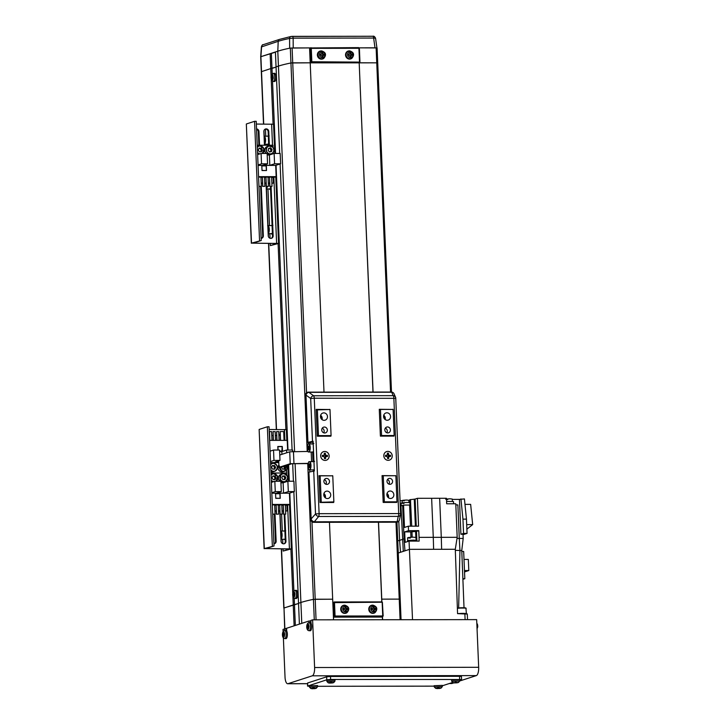 <?xml version="1.0" encoding="UTF-8"?>
<svg xmlns="http://www.w3.org/2000/svg" width="725" height="725" viewBox="0 0 725 725"><rect width="100%" height="100%" fill="white"/><g stroke="black" fill="none" stroke-linecap="round" stroke-linejoin="round"><path stroke-width="1.09" d="M382.619 619.739L382.492 616.794L334.035 617.111L381.712 617.048L383.172 616.051L382.374 602.221L334.497 602.62L335.059 616.023L382.737 615.96L382.175 602.557M332.829 602.856L334.198 601.958L381.876 601.895L381.758 599.14L399.23 599.113L381.758 599.14L378.532 522.236M294.196 598.197L294.477 604.795L298.537 603.481L293.244 604.967L294.114 625.829L284.762 628.865L286.42 628.865L286.502 630.75M295.338 625.43L294.477 604.795L284.001 607.958L284.68 628.883M301.799 623.337A122.235 12.987 177.6 0 0 301.781 623.346L299.398 624.116L298.528 603.254L300.902 602.484L298.528 603.254L293.852 491.749M329.458 522.299L332.675 599.203L313.427 599.357A122.235 12.987 177.6 0 0 300.902 602.484L301.781 623.346M311.958 521.764L315.203 599.231L332.675 599.203L333.545 619.812M396.965 522.181L401.061 619.721L400.2 599.222L399.23 599.113L400.091 619.721M382.456 619.739L382.41 617.048L333.428 617.111M275.428 52.191L260.891 56.677L277.802 51.194A122.235 12.987 -2.4 0 1 290.317 48.077L309.575 47.913L324.002 392.125M306.557 392.859L292.728 62.839L310.2 62.812L290.933 62.975L292.719 62.839L292.093 47.941M292.456 36.368L372.759 36.268A2.248 0.797 89.9 0 1 372.849 36.25C373.801 35.888 374.707 36.549 375.559 38.235L373.629 38.053L375.006 47.832L358.984 47.85L377.091 47.932L377.707 62.812M309.575 47.95L358.648 47.623L359.382 48.367L359.944 61.779L359.274 62.522L310.798 62.848L377.716 62.839L391.491 392.044L377.091 47.932M290.317 48.077L290.942 62.975A122.117 12.978 177.6 0 0 278.427 66.093A122.235 12.987 -2.4 0 1 290.942 62.975L307.21 451.448M294.577 451.467L278.427 66.093L276.044 66.863L278.427 66.093L277.802 51.194L275.418 51.964L279.678 153.437M272.219 73.85L271.993 68.404L270.76 68.576L276.053 67.09L271.993 68.404L271.368 53.505M271.096 76.533L270.76 68.576L261.326 71.693L270.76 68.576L270.135 53.677M263.519 124.038L260.701 56.813M373.076 392.062L359.183 62.785L377.716 62.839M322.679 455.354A1.876 1.74 72 0 0 322.598 456.532M385.782 455.264A1.876 1.74 72 0 0 385.7 456.451M324.41 427.034A3 2.782 72 0 0 321.782 430.451A3 2.782 72 0 0 325.462 432.87A3 2.782 72 0 0 324.41 427.034M326.567 478.437A3 2.782 72 0 0 323.939 481.853A3 2.782 72 0 0 327.618 484.273A3 2.782 72 0 0 326.567 478.437M389.669 478.355A3 2.782 72 0 0 387.041 481.772A3 2.782 72 0 0 390.721 484.182A3 2.782 72 0 0 389.669 478.355M387.513 426.952A3 2.782 72 0 0 384.884 430.369A3 2.782 72 0 0 388.564 432.78A3 2.782 72 0 0 387.513 426.952M327.102 491.106A3.752 3.48 72 0 0 323.812 495.374A3.752 3.48 72 0 0 328.407 498.392A3.752 3.48 72 0 0 327.102 491.106M323.821 412.878A3.752 3.48 72 0 0 320.532 417.147A3.752 3.48 72 0 0 325.135 420.174A3.752 3.48 72 0 0 323.821 412.878M386.923 412.797A3.752 3.48 72 0 0 383.634 417.065A3.752 3.48 72 0 0 388.237 420.083A3.752 3.48 72 0 0 386.923 412.797M390.204 491.015A3.752 3.48 72 0 0 386.914 495.284A3.752 3.48 72 0 0 391.509 498.311A3.752 3.48 72 0 0 390.204 491.015M332.023 502.488L333.862 501.899L320.069 502.289M317.369 409.534L318.465 435.607L331.08 435.589L329.993 409.516L316.2 409.915M394.183 435.507L393.095 409.435L380.471 409.453L381.567 435.526L394.183 435.507L392.868 436.106M323.749 494.867A3.154 2.927 -108 0 1 324.392 496.843M320.477 416.648A3.154 2.927 -108 0 1 321.112 418.624M312.837 441.906L312.901 443.473M318.982 476.216L320.151 475.836L321.238 501.908M317.296 435.988L318.465 435.607M320.151 475.836L332.766 475.817L333.862 501.899M331.08 435.589L329.766 436.187M382.075 476.135L383.253 475.754L384.341 501.827L383.172 502.207M380.389 435.906L381.567 435.526M380.471 409.453L379.302 409.833M383.253 475.754L395.868 475.736L396.965 501.809L384.341 501.827M395.125 502.407L396.965 501.809M383.57 416.567A3.154 2.927 -108 0 1 384.214 418.542M386.851 494.785A3.154 2.927 -108 0 1 387.494 496.761M324.428 457.312A1.16 1.078 72 0 0 325.126 456.768L327.483 456.523L327.428 455.345L325.996 455.345A1.305 1.214 72 0 0 325.434 454.783L325.371 453.252L324.265 453.261L324.329 454.783A1.305 1.214 72 0 0 323.812 455.345L322.38 455.354L322.426 456.532L323.867 456.532A1.305 1.214 72 0 0 324.419 457.094L324.483 458.617L325.597 458.617L325.534 457.094A1.305 1.214 72 0 0 326.042 456.523A1.876 1.74 72 0 0 325.86 455.382M317.296 436.033L329.766 436.024M387.531 457.221A1.16 1.078 72 0 0 388.228 456.687L390.576 456.442L390.53 455.264L389.089 455.264A1.305 1.214 72 0 0 388.537 454.693L388.473 453.17L387.358 453.17L387.431 454.702A1.305 1.214 72 0 0 386.914 455.264L385.483 455.264L385.528 456.451L386.969 456.442A1.305 1.214 72 0 0 387.522 457.013L387.585 458.535L388.7 458.535L388.636 457.013A1.305 1.214 72 0 0 389.144 456.442A1.876 1.74 72 0 0 388.962 455.3M380.398 435.952L392.859 435.933M387.938 497.323A3.154 2.927 72 0 0 386.878 494.069M388.41 497.749A3.752 3.48 72 0 0 387.014 493.444M384.658 419.104A3.154 2.927 72 0 0 383.607 415.842M385.138 419.53A3.752 3.48 72 0 0 383.743 415.226M321.556 419.186A3.154 2.927 72 0 0 320.504 415.933M322.036 419.612A3.752 3.48 72 0 0 320.64 415.307M324.836 497.413A3.154 2.927 72 0 0 323.776 494.151M325.308 497.839A3.752 3.48 72 0 0 323.912 493.526M386.797 432.734A3 2.782 72 0 0 385.31 428.158M388.953 484.137A3 2.782 72 0 0 387.467 479.56M325.851 484.218A3 2.782 72 0 0 324.365 479.642M323.694 432.816A3 2.782 72 0 0 322.217 428.239M272.528 81.182L275.554 153.446M276.053 165.273L287.988 450.026M288.604 464.788L289.293 481.237M289.792 493.063L293.888 590.866M271.195 78.934L273.089 124.093M278.101 243.645L285.895 429.535M290.906 549.097L292.764 593.558M292.864 595.95L293.244 604.967L283.81 608.085L281.327 548.888M280.113 163.959L292.103 450.017M292.673 463.619L293.417 481.237M307.717 463.574L314.288 619.83M396.947 522.181L400.173 599.194M359.174 62.558L372.976 392.062M378.432 522.236L381.776 601.895M333.428 617.138L382.347 617.066M334.035 617.111L333.4 616.467M333.391 616.341L334.089 616.114L333.527 602.702L332.829 602.928M333.527 602.702L334.198 601.958M334.823 616.857L334.089 616.114M381.876 601.895L382.374 602.221M335.059 616.023L334.587 616.44M333.998 602.285L334.497 602.62M309.602 48.593L310.173 47.95M310.798 62.848L310.173 62.205M359.5 61.697L358.938 48.285L311.27 48.348L311.832 61.761L359.736 62.105M310.164 62.069L310.862 61.842L310.3 48.439L309.602 48.657M310.3 48.439L310.971 47.687M311.596 62.586L310.862 61.842M311.832 61.761L311.36 62.178M310.771 48.022L311.27 48.348M324.746 451.467A4.495 4.178 72 0 0 320.722 455.943A4.495 4.178 72 0 0 325.117 460.411A4.495 4.178 72 0 0 329.132 455.934A4.495 4.178 72 0 0 323.54 451.657A4.495 4.178 72 0 0 325.117 460.411A4.495 4.178 72 0 0 329.068 455.282A4.495 4.178 72 0 0 324.746 451.467M387.839 451.385A4.495 4.178 72 0 0 383.824 455.862A4.495 4.178 72 0 0 388.219 460.321A4.495 4.178 72 0 0 392.234 455.844A4.495 4.178 72 0 0 386.642 451.575A4.495 4.178 72 0 0 388.219 460.321A4.495 4.178 72 0 0 392.162 455.2A4.495 4.178 72 0 0 387.839 451.385M308.923 472.138L310.708 519.453L315.52 513.952A3 2.075 39.4 0 0 318.656 516.49L314.315 521.792A3 2.075 -140.6 0 1 311.179 519.254L308.923 472.138M313.127 441.806L310.454 442.676L307.482 442.458L313.109 441.226L314.351 471.023L309.203 472.066M318.964 475.89L319.979 475.89M382.066 475.808L383.081 475.808M379.284 409.507L380.308 409.507M316.182 409.589L317.206 409.589M332.567 475.817L318.955 475.691L320.078 502.507L333.681 502.488L333.663 501.963M395.669 475.736L382.057 475.609L383.181 502.425L396.783 502.407L396.756 501.881M392.887 409.435L379.275 409.299L380.398 436.124L394.001 436.106L393.983 435.571M329.784 409.516L316.173 409.389L317.305 436.205L330.899 436.187L330.881 435.662M329.313 409.516L329.775 409.371M392.415 409.435L392.877 409.281M395.188 475.736L395.66 475.591M332.086 475.827L332.558 475.673M396.421 522.19A3 1.06 -90.1 0 0 396.539 522.208A3 3 0 0 0 399.475 519.825A3 2.465 -168.3 0 1 397.137 521.683L398.243 516.39A3 2.465 11.7 0 0 400.572 514.523A3 2.465 11.7 0 0 400.599 513.844L395.759 398.378M395.759 398.279A3 2.764 156.8 0 0 393.177 395.66L391.718 392.243A3 2.764 -23.2 0 1 394.092 393.856L395.551 397.273A3 3 0 0 1 395.796 398.324L314.269 398.215L319.109 513.681L398.696 513.572L393.856 398.107A3 1.06 -90.1 0 0 393.177 395.66L313.599 395.768A3 2.374 -54.1 0 0 310.681 398.496L305.977 395.08L307.953 442.268M394.092 393.856A3 3 0 0 0 391.328 392.035A3 1.06 -90.1 0 1 391.718 392.243L308.886 392.352A3 2.374 125.9 0 0 305.977 395.08L305.506 395.27L307.482 442.458M278.708 460.81L278.98 467.362L280.666 467.362L291.903 463.719L308.188 463.574M307.953 451.448L289.719 451.802L290.218 463.719L308.243 463.366M314.333 470.389L313.399 470.688L314.342 470.688M313.399 470.688L313.372 470.162M290.218 463.719L278.98 467.362M279.768 455.028L289.719 451.802M286.62 628.938L286.52 630.777M286.71 631.067L286.593 628.267L309.04 620.99L310.726 620.99L310.808 622.884M311.007 623.192L310.889 620.392L312.611 619.839L476.669 619.621L478.672 667.299A7.495 2.664 -90.1 0 1 476.343 675.6L459.741 680.983L451.72 681.319L451.557 680.068L459.795 679.724L459.741 680.983L458.517 682.452L453.27 682.714A10.485 10.422 -16.7 0 0 454.657 682.905L455.273 682.832A10.25 9.606 -178.4 0 0 456.424 682.787M283.112 631.575L283.022 629.418L284.744 628.865L284.807 630.505M283.375 637.837L285.025 677.096A7.495 2.664 -90.1 0 0 287.671 683.738A7.495 2.664 -90.1 0 0 287.979 683.693L312.276 675.818A7.495 2.664 -90.1 0 0 314.605 667.517L312.611 619.839M449.328 683.53L451.738 683.521A7.495 2.664 -90.1 0 0 452.038 683.476L453.986 682.841M309.113 622.63L309.04 620.99M467.045 614.057L457.566 613.64L455.291 549.278L409.58 549.332L398.261 553.003M403.58 551.091L404.958 550.828L404.042 538.911L402.665 539.173M416.349 541.095L416.322 540.433L413.458 540.116C407.078 540.46 406.045 540.796 410.341 541.131M453.596 503.775L453.506 501.528L446.573 501.41M409.852 502.633L407.169 502.452C400.68 502.797 399.629 503.141 403.997 503.476M416.087 540.297L415.969 537.47L413.25 537.162C407.205 537.488 406.218 537.805 410.296 538.122M452.364 501.256L452.273 499.045L450.089 498.8C445.232 499.063 444.434 499.317 447.715 499.57M408.945 502.507L408.846 500.286L406.662 500.042C401.804 500.304 401.007 500.567 404.287 500.812M455.291 549.278L457.194 537.298L441.289 537.325L441.625 549.296L433.613 549.305L433.278 537.334L419.05 537.352L419.159 541.095L409.054 541.104L412.525 619.703M457.185 537.298L455.78 503.775L446.673 503.784L446.437 498.274L439.649 498.283L441.289 537.325L433.278 537.334L431.638 498.293L417.41 498.311L418.579 526.178L408.347 526.187L408.528 530.664L418.769 530.646L419.05 537.352M457.022 538.385L459.278 538.439L459.949 550.529L455.327 550.311L459.94 550.529L458.653 607.94M464.018 607.777L461.762 550.529L459.949 550.529M459.94 550.529L461.762 550.529L463.193 538.43L463.012 534.262L460.91 534.262L459.451 499.398L452.291 499.407M402.366 539.454L399.602 540.352L400.508 552.278L397.508 553.248M409.054 541.104L405.248 542.336L404.958 538.612L404.042 538.911L402.629 505.388L401.007 505.914M418.769 530.646L416.494 531.389L416.893 541.095M439.649 498.283L431.638 498.293M460.91 534.262L463.547 533.41L462.949 519.136L466.456 519.127L464.435 498.918L459.451 499.398M402.112 500.667L400.082 500.667M409.752 500.141L408.846 500.332M415.389 526.178L414.256 499.181L409.734 499.761L409.96 505.08M414.256 499.181L415.135 499.054L416.268 526.178M417.41 498.311L415.135 499.054M463.193 538.43L459.278 538.439L457.874 504.917L455.826 504.872M462.894 579.329L464.816 578.713L462.867 578.713M464.816 578.713L463.674 551.444L461.798 551.444M398.795 521.184L399.602 540.352L397.753 540.859M400.961 505.932L400.309 506.141M404.958 538.612L404.677 531.905L408.528 530.664M408.347 526.187L404.487 527.438L403.553 505.089L402.629 505.388M410.948 537.234L410.722 531.905L404.677 531.905M410.722 531.905L416.494 531.389M462.949 519.136L460.937 498.918M463.03 534.706L467.054 533.401L466.456 519.127M410.477 499.525L410.703 505.035L403.553 505.089M463.547 533.41L467.054 533.401M466.683 524.61L472.673 524.601L470.652 504.373L464.988 504.382M466.882 529.15L472.673 524.601M464.526 571.925L468.803 570.539L464.471 570.539M468.803 570.539L468.341 559.437L464.009 559.437M309.376 686.303L307.545 686.086L307.618 682.986L326.64 676.824L330.5 676.479L459.505 676.307L461.444 676.525L461.571 679.506L459.777 680.141M307.545 686.086L326.757 679.805L330.618 679.461L461.571 679.506M434.175 686.14L317.532 686.294M442.359 685.787L452.536 682.488M476.978 623.6A2.936 1.042 89.9 0 1 477.693 627.234M315.991 688.333L313.454 687.952L311.043 688.533A10.485 10.422 -16.7 0 0 312.43 688.714L313.037 688.65A10.25 9.606 -178.4 0 0 314.188 688.596M309.484 687.137L317.505 686.802L317.559 685.533L309.321 685.877L309.484 687.137L310.826 688.496A10.494 10.494 0 0 0 312.892 688.75M314.179 688.451L314.741 688.614A10.485 10.422 -16.7 0 0 316.1 688.306L316.064 688.179A10.485 10.422 163.3 0 1 314.704 688.487L314.07 688.061A10.25 8.637 175 0 1 312.883 688.116L312.393 688.587A10.485 10.422 163.3 0 1 310.998 688.406A10.25 0.734 113.8 0 0 311.016 688.487A10.25 0.734 113.8 0 0 311.043 688.533L311.088 688.424M312.983 688.116L313.01 688.75M313.037 688.65L313.01 688.116M308.841 626.318A2.936 1.042 -90.1 0 0 307.681 623.736A2.936 1.042 -90.1 0 0 306.775 626.989A2.936 1.042 -90.1 0 0 307.926 629.572A2.936 1.042 -90.1 0 0 308.841 626.318M309.965 630.714A4.123 1.459 -90.1 0 0 310.173 630.777A4.123 1.459 -90.1 0 0 310.391 630.75A4.123 1.459 -90.1 0 0 311.678 626.346A4.123 1.459 -90.1 0 0 310.164 622.53A4.123 1.459 -90.1 0 0 310.046 622.558M306.802 626.355A10.25 10.141 -45.1 0 0 306.847 627.533A10.485 1.115 -2.4 0 1 307.11 627.379A1.305 0.462 -90.1 0 0 307.327 627.877A10.485 9.733 72 0 0 307.618 629.246A10.25 0.643 -27.1 0 0 308.034 629.11A10.485 9.733 -108 0 1 307.744 627.741A1.305 0.462 -90.1 0 0 307.926 627.116A10.485 1.115 -2.4 0 1 308.642 626.953A10.25 6.897 -98 0 1 308.605 626.364A10.25 6.897 -98 0 1 308.587 625.775A10.485 1.115 177.6 0 0 307.871 625.929A1.305 0.462 -90.1 0 0 307.654 625.439A10.485 9.733 -108 0 1 307.826 624.071A10.25 2.601 -156.9 0 0 307.409 624.207A10.485 9.733 72 0 0 307.228 625.575A1.305 0.462 -90.1 0 0 307.056 626.201A10.485 1.115 177.6 0 0 306.802 626.355L308.596 626.264M307.11 627.379L307.871 627.37M309.04 626.173L307.056 626.201M307.871 625.929L308.587 625.938M307.228 625.575L307.763 625.621M284.535 634.194A2.936 1.042 -90.1 0 0 283.384 631.611A2.936 1.042 -90.1 0 0 282.469 634.864A2.936 1.042 -90.1 0 0 283.629 637.447A2.936 1.042 -90.1 0 0 284.535 634.194M285.659 638.58A4.123 1.459 -90.1 0 0 285.868 638.643A4.123 1.459 -90.1 0 0 286.085 638.625A4.123 1.459 -90.1 0 0 287.372 634.221A4.123 1.459 -90.1 0 0 285.858 630.406A4.123 1.459 -90.1 0 0 285.741 630.424M282.496 634.23A10.25 10.141 -45.1 0 0 282.551 635.408A10.485 1.115 -2.4 0 1 282.804 635.254A1.305 0.462 -90.1 0 0 283.022 635.743A10.485 9.733 72 0 0 283.312 637.112A10.25 0.643 -27.1 0 0 283.729 636.976A10.485 9.733 -108 0 1 283.448 635.607A1.305 0.462 -90.1 0 0 283.62 634.982A10.485 1.115 -2.4 0 1 284.336 634.828A10.25 6.897 -98 0 1 284.3 634.239A10.25 6.897 -98 0 1 284.282 633.65A10.485 1.115 177.6 0 0 283.566 633.804A1.305 0.462 -90.1 0 0 283.348 633.315A10.485 9.733 -108 0 1 283.52 631.937A10.25 2.601 -156.9 0 0 283.103 632.073A10.485 9.733 72 0 0 282.931 633.451A1.305 0.462 -90.1 0 0 282.75 634.067A10.485 1.115 177.6 0 0 282.496 634.23L284.291 634.13M282.804 635.254L283.575 635.245M284.744 634.049L282.75 634.067M283.566 633.804L284.291 633.813M282.931 633.451L283.466 633.487M440.791 688.17L438.253 687.789L435.843 688.369A10.485 10.422 -16.7 0 0 437.229 688.551L437.837 688.487A10.25 9.606 -178.4 0 0 438.987 688.433M434.284 686.974L442.304 686.638L442.359 685.37L434.121 685.714L434.284 686.974L435.625 688.324A10.494 10.494 0 0 0 437.692 688.578M438.978 688.288L439.54 688.442A10.485 10.422 -16.7 0 0 440.9 688.143L440.863 688.016A10.485 10.422 163.3 0 1 439.504 688.324L438.87 687.898A10.25 8.637 175 0 1 437.683 687.952L437.184 688.424A10.485 10.422 163.3 0 1 435.798 688.243A10.25 0.734 113.8 0 0 435.816 688.315A10.25 0.734 113.8 0 0 435.843 688.369L435.888 688.261M437.782 687.952L437.809 688.587M437.837 688.487L437.809 687.952M333.428 682.687L330.89 682.307L328.47 682.887A10.485 10.422 -16.7 0 0 329.857 683.068L330.473 683.004A10.25 9.606 -178.4 0 0 331.624 682.95M326.921 681.491L334.941 681.156L334.995 679.887L326.757 680.231L326.921 681.491L328.253 682.85A10.494 10.494 0 0 0 330.328 683.104M331.615 682.805L332.177 682.968A10.485 10.422 -16.7 0 0 333.536 682.66L333.5 682.533A10.485 10.422 163.3 0 1 332.132 682.841L331.497 682.415A10.25 8.637 175 0 1 330.319 682.47L329.821 682.941A10.485 10.422 163.3 0 1 328.434 682.76A10.25 0.734 113.8 0 0 328.452 682.841A10.25 0.734 113.8 0 0 328.47 682.887L328.525 682.778M330.41 682.47L330.446 683.104M330.473 683.004L330.446 682.47M458.227 682.524L458.517 682.452A10.494 10.494 0 0 1 456.478 682.877L456.977 682.796A10.485 10.422 -16.7 0 0 458.336 682.488L458.3 682.37A10.485 10.422 163.3 0 1 456.931 682.669L456.297 682.252A10.25 8.637 175 0 1 455.119 682.307L454.62 682.778A10.485 10.422 163.3 0 1 453.234 682.597A10.25 0.734 113.8 0 0 453.252 682.669A10.25 0.734 113.8 0 0 453.27 682.714L453.324 682.606M455.209 682.307L455.237 682.932M455.273 682.832L455.246 682.298M260.692 56.795L261.408 46.753C262.069 45.122 262.604 44.452 263.003 44.751L279.605 39.367L291.015 36.477A2.248 1.876 78.3 0 1 291.377 36.44L292.275 36.368A2.248 0.797 89.9 0 1 292.365 36.359L292.365 36.359A2.248 0.797 89.9 0 1 293.145 38.153L289.583 38.434A121.365 12.896 177.6 0 0 278.201 41.316L277.802 51.194A122.235 12.987 -2.4 0 1 289.656 48.213L289.583 38.434A2.248 1.876 78.3 0 1 291.015 36.477L372.849 36.25A2.248 0.797 89.9 0 1 373.629 38.053L293.145 38.153L293.208 47.941L310.273 47.913M263.003 44.751A2.248 2.093 72 0 0 261.598 46.699L260.891 56.677L263.719 124.038M294.803 594.092A2.936 1.042 -90.1 0 0 293.643 591.509A2.936 1.042 -90.1 0 0 292.737 594.763A2.936 1.042 -90.1 0 0 293.888 597.346A2.936 1.042 -90.1 0 0 294.803 594.092M295.927 598.487A4.123 1.459 -90.1 0 0 296.135 598.551A4.123 1.459 -90.1 0 0 296.353 598.524A4.123 1.459 -90.1 0 0 297.64 594.119A4.123 1.459 -90.1 0 0 296.126 590.304A4.123 1.459 -90.1 0 0 296.008 590.331M292.764 594.128A10.25 10.141 -45.1 0 0 292.818 595.307A10.485 1.115 -2.4 0 1 293.072 595.153A1.305 0.462 -90.1 0 0 293.29 595.651A10.485 9.733 72 0 0 293.58 597.019A10.25 0.643 -27.1 0 0 293.997 596.883A10.485 9.733 -108 0 1 293.707 595.515A1.305 0.462 -90.1 0 0 293.888 594.89A10.485 1.115 -2.4 0 1 294.604 594.727A10.25 6.897 -98 0 1 294.567 594.138A10.25 6.897 -98 0 1 294.549 593.548A10.485 1.115 177.6 0 0 293.833 593.702A1.305 0.462 -90.1 0 0 293.616 593.213A10.485 9.733 -108 0 1 293.788 591.845A10.25 2.601 -156.9 0 0 293.371 591.981A10.485 9.733 72 0 0 293.19 593.349A1.305 0.462 -90.1 0 0 293.018 593.974A10.485 1.115 177.6 0 0 292.764 594.128L294.558 594.038M293.072 595.153L293.843 595.143M295.002 593.947L293.018 593.974M293.833 593.702L294.549 593.712M293.19 593.349L293.725 593.394M343.142 608.42A10.25 0.997 87 0 0 343.161 609.009A10.25 0.997 87 0 0 343.188 609.598A10.485 1.115 -2.4 0 1 344.565 609.571A1.305 1.205 72 0 0 345.118 610.124A10.485 3.716 89.9 0 1 345.082 611.519A10.25 3.272 7.3 0 0 346.197 611.519A10.485 3.716 -90.1 0 0 346.224 610.124A1.305 1.205 72 0 0 346.731 609.562A10.485 1.115 -2.4 0 1 347.928 609.589A10.25 7.504 -85.8 0 0 347.918 609A10.25 7.504 -85.8 0 0 347.882 608.411A10.485 1.115 177.6 0 0 346.677 608.384A1.305 1.205 72 0 0 346.124 607.822A10.485 3.716 -90.1 0 0 345.979 606.481A10.25 5.22 166.9 0 0 344.873 606.481A10.485 3.716 89.9 0 1 345.018 607.822A1.305 1.205 72 0 0 344.511 608.384A10.485 1.115 177.6 0 0 343.142 608.42L343.94 608.619A1.16 1.078 72 0 0 343.886 609.58M345 607.595L345.408 608.221A1.16 1.078 72 0 0 344.719 608.067M348.254 609.009A2.936 2.728 72 0 0 345.381 606.091A2.936 2.728 72 0 0 342.753 609.018A2.936 2.728 72 0 0 345.626 611.936A2.936 2.728 72 0 0 348.254 609.009M344.892 605.176L344.148 605.221A4.123 3.833 72 0 0 344.765 613.404A4.123 3.833 72 0 0 346.632 612.879L347.021 612.634C349.885 609.136 349.169 606.653 344.892 605.176A4.015 3.725 72 0 0 341.294 609.308A4.015 3.725 72 0 0 347.021 612.634M345.109 610.341A1.16 1.078 72 0 0 345.843 609.798L346.731 609.562M343.94 608.619L344.511 608.384M346.677 608.384L345.798 608.619L346.396 608.619L346.432 609.643M347.882 608.411L346.396 608.619M343.387 609.589L343.342 608.619M346.224 610.124L345.109 610.831M345.843 609.798A1.16 1.078 72 0 0 345.408 608.221L346.124 607.822M345.979 606.481L345.381 607.586M346.197 611.519L345.517 610.831M371.182 608.375A10.25 0.997 87 0 0 371.209 608.964A10.25 0.997 87 0 0 371.236 609.562A10.485 1.115 -2.4 0 1 372.605 609.526A1.305 1.205 72 0 0 373.157 610.088A10.485 3.716 89.9 0 1 373.13 611.483A10.25 3.272 7.3 0 0 374.236 611.483A10.485 3.716 -90.1 0 0 374.272 610.088A1.305 1.205 72 0 0 374.771 609.526A10.485 1.115 -2.4 0 1 375.976 609.553A10.25 7.504 -85.8 0 0 375.958 608.964A10.25 7.504 -85.8 0 0 375.922 608.375A10.485 1.115 177.6 0 0 374.725 608.347A1.305 1.205 72 0 0 374.173 607.786A10.485 3.716 -90.1 0 0 374.028 606.444A10.25 5.22 166.9 0 0 372.922 606.444A10.485 3.716 89.9 0 1 373.058 607.786A1.305 1.205 72 0 0 372.559 608.347A10.485 1.115 177.6 0 0 371.182 608.375L371.988 608.583A1.16 1.078 72 0 0 371.925 609.544M373.04 607.55L373.457 608.184A1.16 1.078 72 0 0 372.759 608.03M376.293 608.973A2.936 2.728 72 0 0 373.42 606.055A2.936 2.728 72 0 0 370.801 608.982A2.936 2.728 72 0 0 373.665 611.9A2.936 2.728 72 0 0 376.293 608.973M372.931 605.139L372.197 605.185A4.123 3.833 72 0 0 372.813 613.368A4.123 3.833 72 0 0 374.68 612.842L375.07 612.598C377.924 609.1 377.218 606.617 372.931 605.139A4.015 3.725 72 0 0 369.342 609.272A4.015 3.725 72 0 0 375.07 612.598M373.157 610.305A1.16 1.078 72 0 0 373.892 609.761L374.771 609.526M371.988 608.583L372.559 608.347M374.725 608.347L373.846 608.583L374.435 608.583L374.481 609.607M375.922 608.375L374.435 608.583M371.427 609.553L371.39 608.583M374.272 610.088L373.148 610.794M373.892 609.761A1.16 1.078 72 0 0 373.457 608.184L374.173 607.786M374.028 606.444L373.429 607.55M374.236 611.483L373.565 610.794M347.955 54.112A10.25 0.997 87 0 0 347.973 54.701A10.25 0.997 87 0 0 348 55.29A10.485 1.115 -2.4 0 1 349.377 55.263A1.305 1.205 72 0 0 349.93 55.816A10.485 3.716 89.9 0 1 349.894 57.221A10.25 3.272 7.3 0 0 351.009 57.221A10.485 3.716 -90.1 0 0 351.036 55.816A1.305 1.205 72 0 0 351.543 55.254A10.485 1.115 -2.4 0 1 352.74 55.281A10.25 7.504 -85.8 0 0 352.731 54.692A10.25 7.504 -85.8 0 0 352.694 54.103A10.485 1.115 177.6 0 0 351.489 54.076A1.305 1.205 72 0 0 350.945 53.523A10.485 3.716 -90.1 0 0 350.8 52.182A10.25 5.22 166.9 0 0 349.686 52.182A10.485 3.716 89.9 0 1 349.831 53.523A1.305 1.205 72 0 0 349.332 54.085A10.485 1.115 177.6 0 0 347.955 54.112L348.752 54.321A1.16 1.078 72 0 0 348.698 55.272M349.812 53.287L350.22 53.922A1.16 1.078 72 0 0 349.532 53.768M353.066 54.701A2.936 2.728 72 0 0 350.193 51.792A2.936 2.728 72 0 0 347.565 54.71A2.936 2.728 72 0 0 350.438 57.628A2.936 2.728 72 0 0 353.066 54.701M349.686 50.868A4.015 3.725 72 0 0 349.423 50.877L348.97 50.913A4.123 3.833 72 0 0 349.577 59.097A4.123 3.833 72 0 0 351.444 58.571L351.843 58.326C354.697 54.828 353.981 52.345 349.704 50.868L349.423 50.877A4.015 3.725 72 0 0 350.021 58.843A4.015 3.725 72 0 0 351.843 58.326M349.93 56.043A1.16 1.078 72 0 0 350.664 55.49L351.543 55.254M348.752 54.321L349.332 54.085M351.489 54.076L350.61 54.312L351.208 54.312L351.253 55.336M352.694 54.103L351.208 54.312M348.199 55.281L348.163 54.321M351.036 55.816L349.921 56.523M350.664 55.49A1.16 1.078 72 0 0 350.22 53.922L350.945 53.523M350.8 52.182L350.193 53.287M351.009 57.221L350.329 56.523M319.906 54.148A10.25 0.997 87 0 0 319.933 54.737A10.25 0.997 87 0 0 319.961 55.327A10.485 1.115 -2.4 0 1 321.329 55.299A1.305 1.205 72 0 0 321.882 55.861A10.485 3.716 89.9 0 1 321.855 57.257A10.25 3.272 7.3 0 0 322.96 57.257A10.485 3.716 -90.1 0 0 322.997 55.852A1.305 1.205 72 0 0 323.495 55.299A10.485 1.115 -2.4 0 1 324.7 55.318A10.25 7.504 -85.8 0 0 324.691 54.728A10.25 7.504 -85.8 0 0 324.646 54.139A10.485 1.115 177.6 0 0 323.45 54.112A1.305 1.205 72 0 0 322.897 53.559A10.485 3.716 -90.1 0 0 322.752 52.218A10.25 5.22 166.9 0 0 321.646 52.218A10.485 3.716 89.9 0 1 321.791 53.559A1.305 1.205 72 0 0 321.284 54.121A10.485 1.115 177.6 0 0 319.906 54.148L320.713 54.357A1.16 1.078 72 0 0 320.649 55.308M321.764 53.324L322.181 53.958A1.16 1.078 72 0 0 321.483 53.804M325.017 54.737A2.936 2.728 72 0 0 322.145 51.828A2.936 2.728 72 0 0 319.526 54.747A2.936 2.728 72 0 0 322.389 57.665A2.936 2.728 72 0 0 325.017 54.737M321.646 50.904A4.015 3.725 72 0 0 321.383 50.922L320.921 50.949A4.123 3.833 72 0 0 321.538 59.142A4.123 3.833 72 0 0 323.404 58.607L323.794 58.372C326.649 54.864 325.942 52.381 321.655 50.904L321.383 50.922A4.015 3.725 72 0 0 321.972 58.879A4.015 3.725 72 0 0 323.794 58.372M321.882 56.079A1.16 1.078 72 0 0 322.616 55.535L323.495 55.299M320.713 54.357L321.284 54.121M323.45 54.112L322.571 54.348L323.16 54.348L323.205 55.372M324.646 54.139L323.16 54.348M320.151 55.327L320.115 54.357M322.997 55.852L321.873 56.559M322.616 55.535A1.16 1.078 72 0 0 322.181 53.958L322.897 53.559M322.752 52.218L322.154 53.324M322.96 57.257L322.29 56.559M273.035 78.69A2.936 1.042 -90.1 0 0 272.546 74.766A2.936 1.042 -90.1 0 0 271.159 76.134A2.936 1.042 -90.1 0 0 271.648 80.058A2.936 1.042 -90.1 0 0 273.035 78.69M273.28 81.418L274.467 81.526A4.123 1.459 -90.1 0 0 275.935 78.391A4.123 1.459 -90.1 0 0 275.147 73.696A4.123 1.459 -90.1 0 0 274.458 73.288L273.271 73.397C270.878 74.521 270.407 76.913 271.848 80.566L273.28 81.418A4.015 1.423 -90.1 0 0 274.702 78.363A4.015 1.423 -90.1 0 0 273.941 73.796A4.015 1.423 -90.1 0 0 273.271 73.397M271.295 75.772A10.25 9.343 -161.4 0 0 271.186 76.306A10.25 9.343 -161.4 0 0 271.114 76.841A10.485 4.268 9.7 0 0 271.322 77.439A1.305 0.462 -90.1 0 0 271.413 78.191A10.485 8.827 143.7 0 0 271.431 79.433A10.25 5.356 -19.2 0 0 271.812 79.949A10.485 8.827 -36.3 0 1 271.793 78.708L271.793 78.708A1.305 0.462 -90.1 0 0 272.065 78.445A10.485 4.268 9.7 0 0 272.736 79.043A10.25 6.099 -61.1 0 1 272.808 78.517A10.25 6.099 -61.1 0 1 272.917 77.974A10.485 4.268 -170.3 0 1 272.247 77.376A1.305 0.462 -90.1 0 0 272.147 76.623A10.485 8.827 -36.3 0 1 272.591 75.382A10.25 2.112 -145.5 0 1 272.21 74.865A10.485 8.827 143.7 0 0 271.766 76.107A1.305 0.462 -90.1 0 0 271.503 76.37A10.485 4.268 -170.3 0 1 271.295 75.772M271.322 77.439L272.337 77.475M271.114 76.841L272.228 77.058M272.827 78.418L272.065 78.445M272.219 76.397L271.503 76.37M271.766 76.107L272.301 76.152M273.37 78.046L271.413 78.191M309.675 463.801L310.137 465.541L309.838 467.525L309.077 467.77L308.913 464.045L309.675 463.801M310.064 466.03L308.614 466.03M309.747 464.045L308.913 464.045M312.629 452.282L313.019 461.644A4.423 1.568 -90.1 0 1 313.182 461.499L313.191 461.653M313.019 469.909A4.423 1.568 -90.1 0 0 313.59 470.208A4.423 1.568 -90.1 0 0 314.297 469.718M313.952 461.49A4.423 1.568 -90.1 0 0 313.581 461.354A4.423 1.568 -90.1 0 0 313.408 461.381L313.427 461.653A4.123 1.459 -90.1 0 0 313.272 461.68M314.605 461.354L313.408 461.381M312.267 452.028A4.423 1.568 -90.1 0 0 312.837 452.327A4.423 1.568 -90.1 0 0 313.553 451.838M313.209 443.609A4.423 1.568 -90.1 0 0 312.828 443.473A4.423 1.568 -90.1 0 0 312.665 443.501L312.674 443.772M313.862 443.473L312.665 443.501M308.932 445.92L309.086 449.645L308.324 449.89L307.862 448.15L308.17 446.165L308.932 445.92M309.312 448.15L307.862 448.15M308.995 446.165L308.17 446.165M385.483 455.264L386.325 455.508A1.16 1.078 72 0 0 386.262 456.442M387.413 454.475L387.784 455.11A1.16 1.078 72 0 0 387.114 454.956M386.325 455.508L386.914 455.264M389.089 455.264L388.174 455.508L388.772 455.508L388.817 456.532M390.53 455.264L388.772 455.508M385.763 456.451L385.727 455.508M388.228 456.687A1.16 1.078 72 0 0 387.784 455.11L388.537 454.693M388.636 457.013L387.549 457.72M388.473 453.17L387.766 454.475M388.7 458.535L387.902 457.72M322.38 455.354L323.223 455.59A1.16 1.078 72 0 0 323.16 456.532M324.32 454.566L324.691 455.191A1.16 1.078 72 0 0 324.012 455.037M323.223 455.59L323.812 455.345M325.996 455.345L325.081 455.59L325.67 455.59L325.715 456.614M327.428 455.345L325.67 455.59M322.661 456.532L322.625 455.599M325.126 456.768A1.16 1.078 72 0 0 324.691 455.191L325.434 454.783M325.534 457.094L324.456 457.801M325.371 453.252L324.664 454.566M325.597 458.617L324.8 457.801M279.778 511.062L281.046 541.231A2.628 2.438 72 0 0 284.309 543.723A2.628 2.438 72 0 0 285.949 541.222L284.816 514.179M284.173 514.179L285.315 541.43A2.628 2.438 -108 0 1 283.983 543.804M273.941 543.841A2.628 2.438 72 0 0 276.134 541.24L275.002 514.161M274.358 514.188L275.5 541.439A2.628 2.438 -108 0 1 274.168 543.813M264.317 548.562L289.556 548.961L283.14 551.063L291.359 548.888L265.93 548.617L274.032 545.961L264.317 548.562L259.133 429.49L264.127 548.689M274.032 545.961L269.038 426.762L267.353 426.771L272.346 545.961M267.353 426.771L259.323 429.372M280.149 434.61A2.628 2.438 72 0 0 278.844 434.329M286.81 440.365L286.366 429.689L269.156 429.49M281.599 514.179L282.306 531.017M282.65 539.264L282.832 543.705M283.049 548.879L283.14 551.063M278.853 434.574A2.628 2.438 -108 0 1 280.185 435.317M287.626 450.026L287.218 440.365L269.609 440.383M292.664 451.485L292.601 450.017L286.574 450.026L281.817 451.566L279.623 451.566M286.756 475.247L286.656 473.008L270.978 473.035L286.656 473.008L286.52 469.782M270.062 451.167L273.533 450.044L273.968 460.402L270.498 461.526M278.781 462.595L270.543 462.604M279.614 451.249L282.487 451.249L282.288 446.473L277.802 446.482L277.947 450.035M273.968 460.402L279.995 460.393L279.56 450.035L273.533 450.044M286.574 450.026L286.692 452.79M279.995 460.393L275.237 461.934L278.753 461.925M280.557 440.374L280.185 431.583L283.692 431.583L284.064 440.365M280.185 431.583L280.394 440.374M273.434 440.383L273.062 431.593L275.165 431.593L275.536 440.374M283.856 435.535L284.173 440.365M271.766 435.553L273.071 435.553M275.328 435.553L276.633 435.544M278.889 435.544L280.194 435.544M269.872 440.383L269.501 431.602L271.603 431.593L271.975 440.383M276.995 440.374L276.624 431.593L276.832 440.374M282.288 446.473L281.826 446.627M281.817 451.566L281.934 454.321M273.271 440.383L273.062 431.593M269.709 440.383L269.501 431.602M276.624 431.593L278.726 431.583L279.098 440.374M277.802 446.673L282.152 446.627L281.88 451.249M278.083 450.035L277.947 446.627M282.342 451.095L279.605 451.095M271.368 482.388L274.838 481.255L275.273 491.613L271.803 492.737M286.901 505.407L289.9 504.428L289.429 493.181L294.341 491.586L293.915 481.237L287.879 481.237L283.122 482.778L280.938 482.787M287.018 481.518L286.964 480.213M272.31 504.908L274.675 504.899L275.065 514.143L272.7 514.143M279.696 504.899L281.798 504.89L282.188 514.134L280.086 514.134L279.696 504.899L279.923 514.188L282.188 514.134M274.693 505.289L275.989 505.28M278.255 505.28L279.551 505.28M281.817 505.28L283.112 505.271M285.378 505.271L286.892 505.271L287.127 510.935L285.614 510.935M289.9 504.428L272.292 504.455M283.257 504.89L285.36 504.89L285.75 514.125L283.647 514.125L283.257 504.89L283.484 514.179L285.75 514.125M276.361 514.188L276.134 504.899L278.237 504.899L278.627 514.134L276.361 514.188L278.627 514.134M271.821 493.199L289.429 493.181M275.563 493.571L275.763 498.338L280.249 498.329L280.049 493.562L275.563 493.571M275.273 491.613L281.3 491.604L276.551 493.145L283.557 493.136L288.314 491.595L294.341 491.586M281.3 491.604L280.874 481.255L274.838 481.255M287.879 481.237L288.314 491.595M272.7 514.197L275.065 514.143M283.348 510.935L282.052 510.935M279.787 510.944L278.491 510.944M276.225 510.944L274.929 510.944M274.938 511.071L276.234 511.062M278.5 511.062L279.796 511.062M282.061 511.052L283.357 511.052M285.623 511.052L287.127 510.935M280.049 493.562L279.587 493.716M283.122 482.778L283.557 493.136M276.134 504.899L276.524 514.134M275.763 498.238L275.572 493.761M279.642 498.338L275.899 498.193M275.708 493.716L279.913 493.716L280.104 498.184M284.146 539.264A4.423 1.568 -90.1 0 0 284.717 539.563A4.423 1.568 -90.1 0 0 285.224 539.318M284.871 530.736A4.423 1.568 -90.1 0 0 284.698 530.718A4.423 1.568 -90.1 0 0 284.535 530.736L284.544 531.017A4.123 1.459 -90.1 0 0 284.399 531.044M285.732 530.718L284.535 530.736M280.702 533.192L281.264 534.896L280.865 536.917M273.642 469.166A1.876 1.74 72 0 0 272.328 465.767M272.382 465.658L272.817 465.658A1.876 1.74 72 0 0 272.346 465.731M273.796 469.166A1.876 1.74 72 0 0 274.449 468.45L274.095 469.166M274.449 468.45A1.876 1.74 72 0 0 274.376 466.592L274.92 467.525L274.449 468.45M274.376 466.592A1.876 1.74 72 0 0 272.817 465.658L273.833 465.658L274.376 466.592M274.512 465.441L275.609 467.299L274.675 469.166L272.645 469.166L271.558 467.308L272.491 465.441L273.833 465.658M274.92 467.525L275.609 467.299M283.611 469.147A1.876 1.74 72 0 0 284.263 468.441L283.91 469.147M284.263 468.441A1.876 1.74 72 0 0 284.191 466.583L284.735 467.507L284.263 468.441M284.698 466.057L285.423 467.29L284.49 469.147L282.46 469.157L281.472 467.099M284.735 467.507L285.423 467.29M283.457 469.147A1.876 1.74 72 0 0 283.692 466.383M274.086 479.597A1.876 1.74 72 0 0 272.763 476.198M272.817 476.089L273.252 476.089A1.876 1.74 72 0 0 272.781 476.162M274.231 479.597A1.876 1.74 72 0 0 274.893 478.881L274.53 479.597M274.893 478.881A1.876 1.74 72 0 0 274.811 477.023L275.355 477.956L274.893 478.881M274.811 477.023A1.876 1.74 72 0 0 273.252 476.089L274.267 476.089L274.811 477.023M274.956 475.872L276.044 477.73L275.11 479.597L273.08 479.597L271.993 477.739L272.926 475.872L274.267 476.089M275.355 477.956L276.044 477.73M283.901 479.578A1.876 1.74 72 0 0 282.578 476.189M282.632 476.08L283.067 476.08A1.876 1.74 72 0 0 282.596 476.153M284.046 479.578A1.876 1.74 72 0 0 284.708 478.872L284.345 479.578M284.708 478.872A1.876 1.74 72 0 0 284.626 477.005L285.17 477.938L284.708 478.872M284.626 477.005A1.876 1.74 72 0 0 283.067 476.08L284.082 476.08L284.626 477.005M284.771 475.854L285.858 477.721L284.925 479.578L282.904 479.578L281.808 477.721L282.741 475.854L284.082 476.08M285.17 477.938L285.858 477.721M266.039 183.271L268.241 235.788A2.628 2.438 72 0 0 271.503 238.28A2.628 2.438 72 0 0 273.153 235.779L271.077 186.388M270.434 186.388L272.518 235.987A2.628 2.438 -108 0 1 271.177 238.362M261.145 238.398A2.628 2.438 72 0 0 263.329 235.797L261.263 186.37M260.619 186.398L262.704 235.997A2.628 2.438 -108 0 1 261.362 238.371M251.521 243.12L276.76 243.518L270.343 245.621L278.554 243.446L253.125 243.165L261.236 240.519L251.521 243.12L246.328 124.047L251.33 243.247M261.236 240.519L256.233 121.32L254.557 121.32L259.55 240.519M254.557 121.32L246.518 123.921M269.356 145.227L268.776 131.479A2.628 2.438 72 0 0 265.513 128.987A2.628 2.438 72 0 0 263.873 131.488L264.444 145.227M259.541 145.236L258.961 131.497A2.628 2.438 72 0 0 256.55 128.896M274.784 153.446L273.561 124.247L256.351 124.047M265.459 129.086L265.758 136.173M266.102 144.42L266.138 145.227M267.978 189.125L269.501 225.575M269.845 233.822L270.035 238.262M270.253 243.437L270.343 245.621M265.205 129.113A2.628 2.438 -108 0 1 268.141 131.687L268.712 145.227M256.568 129.24A2.628 2.438 -108 0 1 258.327 131.696L258.897 145.236M257.629 154.588L261.1 153.464L261.535 163.823L258.064 164.947M273.017 147.447L272.917 145.218L257.239 145.236M273.162 177.607L276.162 176.637L275.69 165.391L280.602 163.796L280.176 153.437L274.141 153.446L269.392 154.987L267.199 154.996M273.28 153.727L273.225 152.422M258.571 177.108L260.937 177.108L261.326 186.343L258.961 186.352M265.957 177.099L268.06 177.099L268.449 186.334L266.347 186.343L265.957 177.099L266.184 186.388L268.449 186.334M260.955 177.489L262.251 177.489M264.516 177.489L265.812 177.489M268.078 177.48L269.374 177.48M271.639 177.48L273.153 177.48L273.388 183.135L271.875 183.144M276.162 176.637L258.553 176.664M269.519 177.099L271.621 177.09L272.011 186.334L269.908 186.334L269.519 177.099L269.745 186.388L272.011 186.334M262.622 186.398L262.396 177.108L264.498 177.099L264.888 186.343L262.622 186.398L264.888 186.343M258.082 165.409L275.69 165.391M261.825 165.78L262.024 170.547L266.51 170.538L266.311 165.771L261.825 165.78M261.535 163.823L267.561 163.814L262.812 165.354L269.818 165.345L274.576 163.805L280.602 163.796M267.561 163.814L267.135 153.455L261.1 153.464M274.141 153.446L274.576 163.805M258.961 186.398L261.326 186.343M269.609 183.144L268.313 183.144M266.048 183.144L264.752 183.153M262.486 183.153L261.19 183.153M261.199 183.271L262.495 183.271M264.761 183.271L266.057 183.271M268.322 183.262L269.618 183.262M271.884 183.262L273.388 183.135M266.311 165.771L265.848 165.925M269.392 154.987L269.818 165.345M262.396 177.108L262.785 186.343M262.024 170.438L261.834 165.971M265.903 170.538L262.16 170.393M261.97 165.925L266.175 165.925L266.365 170.393M264.154 138.348L264.716 140.052L264.317 142.073M267.597 144.42A4.423 1.568 -90.1 0 0 268.168 144.719A4.423 1.568 -90.1 0 0 268.676 144.474M269.183 135.874L267.987 135.901M269.473 189.116A4.423 1.568 -90.1 0 0 270.035 189.424A4.423 1.568 -90.1 0 0 270.552 189.171M271.34 233.822A4.423 1.568 -90.1 0 0 271.911 234.121A4.423 1.568 -90.1 0 0 272.428 233.876M272.065 225.294A4.423 1.568 -90.1 0 0 271.902 225.267A4.423 1.568 -90.1 0 0 271.739 225.294L271.748 225.575A4.123 1.459 -90.1 0 0 271.594 225.602M272.935 225.276L271.739 225.294M267.906 227.75L268.458 229.453L268.06 231.474M269.954 151.915A1.876 1.74 72 0 0 268.685 148.417M270.198 151.842A1.876 1.74 72 0 0 270.597 148.833L271.34 149.595L270.905 151.643M270.597 148.833A1.876 1.74 72 0 0 268.884 148.344L269.854 148.072L270.597 148.833M268.159 150.483L268.603 148.398L270.543 147.846L272.029 149.377L271.585 151.453L269.655 152.005L268.159 150.483M269.854 148.072L270.543 147.846M271.34 149.595L272.029 149.377M260.347 151.806A1.876 1.74 72 0 0 259.024 148.407M259.079 148.299L259.514 148.299A1.876 1.74 72 0 0 259.042 148.371M260.493 151.797A1.876 1.74 72 0 0 261.154 151.09L260.792 151.797M261.154 151.09A1.876 1.74 72 0 0 261.072 149.232L261.616 150.157L261.154 151.09M261.072 149.232A1.876 1.74 72 0 0 259.514 148.299L260.529 148.299L261.072 149.232M261.218 148.072L262.305 149.939L261.372 151.797L259.342 151.806L258.254 149.939L259.188 148.081L260.529 148.299M261.616 150.157L262.305 149.939M281.527 548.879L284.871 628.82M315.203 599.231L316.064 619.83M390.548 392.035L376.121 47.823M295.084 463.592L300.902 602.484M308.642 442.667L308.696 443.782M309.783 469.909L309.874 471.93M263.991 130.563L264.226 136.173M264.571 144.429L264.607 145.227M266.447 189.125L267.969 225.575M268.313 233.822L268.44 236.703M268.721 243.437L276.515 429.481M280.067 514.188L280.774 531.017M281.119 539.264L281.237 542.146M396.004 522.217L399.23 599.113M396.539 522.208A3 1.06 -90.1 0 0 396.657 522.19A3 1.06 -90.1 0 0 397.137 521.683L314.315 521.792A3 1.06 -90.1 0 1 313.825 522.308A3 1.06 -90.1 0 1 313.708 522.326L396.539 522.208M312.484 441.326L310.681 398.496L314.269 398.215A3 1.06 -90.1 0 0 313.599 395.768L308.886 392.352A3 1.06 -90.1 0 0 308.497 392.143A3 3 0 0 0 305.506 395.27M399.475 519.825L400.572 514.523A3 3 0 0 0 400.635 513.789L398.696 513.572A3 1.06 -90.1 0 1 398.243 516.39L318.656 516.49A3 1.06 -90.1 0 0 319.109 513.681L315.52 513.952L313.726 471.123M308.497 392.143L391.328 392.035A3 1.06 -90.1 0 0 391.21 392.053M311.188 452.028L311.587 461.662M293.453 451.467L293.96 463.384M314.605 667.517L478.672 667.299M287.979 683.693L307.445 683.666M449.482 683.476L452.038 683.476M312.276 675.818L476.343 675.6M465.106 619.63L464.861 613.631M411.963 531.842L412.181 537.18M415.86 537.37L415.615 531.516M410.703 505.035L411.728 526.187M410.486 526.187L409.598 505.08M459.505 676.307L459.632 679.289M307.618 682.986L307.744 685.968M326.64 676.824L326.757 679.805M330.5 676.479L330.618 679.461M310.164 622.53L308.587 622.721C305.941 623.835 306.186 630.668 308.986 630.668A4.015 1.423 -90.1 0 0 309.194 630.641A4.015 1.423 -90.1 0 0 310.445 626.355A4.015 1.423 -90.1 0 0 308.977 622.639A4.015 1.423 -90.1 0 0 308.859 622.666M285.858 630.406L284.282 630.596C281.635 631.711 281.889 638.544 284.68 638.535A4.015 1.423 -90.1 0 0 284.898 638.517A4.015 1.423 -90.1 0 0 286.148 634.23A4.015 1.423 -90.1 0 0 284.671 630.514A4.015 1.423 -90.1 0 0 284.562 630.542M466.374 613.685L465.948 608.067L457.375 608.085A4.948 0.526 -2.4 0 1 463.157 607.749A4.948 0.526 -2.4 0 1 465.776 608.202M466.157 608.393A5.247 0.562 177.6 0 0 463.021 608.012A5.247 0.562 177.6 0 0 457.384 608.347M458.146 613.64A5.247 0.562 -2.4 0 1 466.32 613.676M279.605 39.367A2.248 2.093 72 0 0 278.201 41.316L261.671 46.853M296.126 590.304L294.549 590.494C291.903 591.609 292.157 598.442 294.948 598.442A4.015 1.423 -90.1 0 0 295.157 598.415A4.015 1.423 -90.1 0 0 296.416 594.128A4.015 1.423 -90.1 0 0 294.939 590.413A4.015 1.423 -90.1 0 0 294.821 590.44M309.539 469.737A3.978 1.414 -90.1 0 0 310.771 465.332A3.978 1.414 -90.1 0 0 309.212 461.834A3.978 1.414 -90.1 0 0 307.98 466.238A3.978 1.414 -90.1 0 0 309.539 469.737M308.895 462.042A4.123 1.459 89.9 0 1 309.348 461.689A4.123 1.459 89.9 0 1 309.512 461.662A4.123 1.459 89.9 0 1 310.98 465.55A4.123 1.459 89.9 0 1 309.684 469.882A4.123 1.459 89.9 0 1 309.521 469.909A4.123 1.459 89.9 0 1 308.904 469.528M313.282 469.882A4.123 1.459 -90.1 0 0 313.445 469.9A4.123 1.459 -90.1 0 0 313.617 469.882A4.123 1.459 -90.1 0 0 314.278 469.175M313.979 461.943A4.123 1.459 -90.1 0 0 313.436 461.653L313.97 461.888M308.796 451.856A3.978 1.414 -90.1 0 0 310.028 447.452A3.978 1.414 -90.1 0 0 308.46 443.954A3.978 1.414 -90.1 0 0 307.228 448.358A3.978 1.414 -90.1 0 0 308.796 451.856M308.143 444.162A4.123 1.459 89.9 0 1 308.596 443.809A4.123 1.459 89.9 0 1 308.759 443.782A4.123 1.459 89.9 0 1 310.228 447.669A4.123 1.459 89.9 0 1 308.941 452.001A4.123 1.459 89.9 0 1 308.768 452.028A4.123 1.459 89.9 0 1 308.152 451.648M312.529 452.001A4.123 1.459 -90.1 0 0 312.702 452.028A4.123 1.459 -90.1 0 0 312.865 452.001A4.123 1.459 -90.1 0 0 313.526 451.294M313.227 444.062A4.123 1.459 -90.1 0 0 312.683 443.772A4.123 1.459 -90.1 0 0 312.52 443.8M285.315 541.43L285.949 541.222M275.5 541.439L276.134 541.24M284.427 429.472L284.88 440.365M287.598 505.18L289.42 548.671M280.947 538.92A3.978 1.414 -90.1 0 0 281.898 534.688A3.978 1.414 -90.1 0 0 280.62 531.189M284.562 531.017L284.88 531.099A4.123 1.459 -90.1 0 0 284.562 531.017L280.638 531.017A4.123 1.459 89.9 0 1 280.638 531.017A4.123 1.459 89.9 0 1 282.097 534.706A4.123 1.459 89.9 0 1 280.956 539.173M284.735 539.237A4.123 1.459 -90.1 0 0 285.206 538.847A3.978 1.414 89.9 0 1 285.188 538.883L284.572 539.264A4.123 1.459 -90.1 0 0 284.735 539.237M284.408 539.237A4.123 1.459 -90.1 0 0 284.572 539.264L280.965 539.264M270.842 469.845A3.978 3.688 72 0 0 277.294 467.299A3.978 3.688 72 0 0 270.633 464.761M270.615 464.498A4.123 3.833 -108 0 1 277.322 466.728A4.123 3.833 -108 0 1 270.86 470.153M272.219 471.893A4.123 3.833 72 0 0 273.316 471.721L270.923 471.667A4.123 3.833 72 0 0 272.219 471.893M270.778 463.873A4.123 3.833 72 0 0 270.597 463.937L273.361 463.221C278.056 465.233 278.536 467.906 274.802 471.241L273.316 471.721M279.687 467.362A3.978 3.688 72 0 0 283.566 471.241A3.978 3.688 72 0 0 286.602 465.441M283.14 471.712L282.034 471.884L278.889 465.042A4.123 3.833 72 0 0 283.14 471.712L284.617 471.232L286.692 465.405A4.123 3.833 -108 0 1 283.52 471.404A4.123 3.833 -108 0 1 279.487 467.362M275.835 481.255A3.978 3.688 72 0 0 273.851 473.787A3.978 3.688 72 0 0 271.068 475.192M273.805 473.652A4.123 3.833 -108 0 1 276.098 481.255L277.648 476.651L273.796 473.652L272.691 473.824A4.123 3.833 -108 0 1 273.796 473.652M271.277 480.276A3.978 3.688 72 0 0 273.66 481.645M271.213 474.304A4.123 3.833 72 0 0 271.032 474.368L272.691 473.824A4.123 3.833 -108 0 0 271.059 474.929M271.358 482.089A4.123 3.833 72 0 0 271.83 482.234L271.358 482.098M273.316 481.753A4.123 3.833 -108 0 1 271.295 480.584M284.001 481.672A3.978 3.688 72 0 0 287.553 477.712A3.978 3.688 72 0 0 283.665 473.769A3.978 3.688 72 0 0 280.122 477.721A3.978 3.688 72 0 0 284.001 481.672M280.901 481.962A4.123 3.833 72 0 0 283.575 482.143L285.052 481.663C288.786 478.328 288.314 475.645 283.62 473.633A4.123 3.833 -108 0 1 285.052 481.663A4.123 3.833 -108 0 1 279.995 478.337A4.123 3.833 -108 0 1 283.611 473.642L281.028 474.295A4.123 3.833 72 0 0 279.841 481.255M272.518 235.987L273.153 235.779M262.704 235.997L263.329 235.797M271.621 124.029L272.509 145.218M273.86 177.38L276.615 243.228M258.327 131.696L258.961 131.497M268.141 131.687L268.776 131.479M264.398 144.076A3.978 1.414 -90.1 0 0 265.35 139.852A3.978 1.414 -90.1 0 0 264.072 136.345M267.851 136.2A4.123 1.459 -90.1 0 1 268.014 136.173L268.332 136.255A4.123 1.459 -90.1 0 0 268.014 136.173L264.09 136.173A4.123 1.459 89.9 0 1 264.09 136.173A4.123 1.459 89.9 0 1 265.549 139.862A4.123 1.459 89.9 0 1 264.407 144.329M267.86 144.393A4.123 1.459 -90.1 0 0 268.023 144.42A4.123 1.459 -90.1 0 0 268.187 144.393A4.123 1.459 -90.1 0 0 268.658 144.012A3.978 1.414 89.9 0 1 268.64 144.039M266.274 188.772A3.978 1.414 -90.1 0 0 267.144 186.388M267.344 186.388A4.123 1.459 89.9 0 1 266.283 189.035M269.727 189.098A4.123 1.459 -90.1 0 0 269.899 189.116A4.123 1.459 -90.1 0 0 270.062 189.089A4.123 1.459 -90.1 0 0 270.534 188.708A3.978 1.414 89.9 0 1 270.516 188.736M268.141 233.477A3.978 1.414 -90.1 0 0 269.102 229.245A3.978 1.414 -90.1 0 0 267.824 225.738M267.815 225.575A4.123 1.459 89.9 0 1 267.833 225.575A4.123 1.459 89.9 0 1 269.292 229.254A4.123 1.459 89.9 0 1 268.159 233.731M271.603 233.794A4.123 1.459 -90.1 0 0 271.775 233.822A4.123 1.459 -90.1 0 0 271.938 233.794A4.123 1.459 -90.1 0 0 272.41 233.405A3.978 1.414 89.9 0 1 272.382 233.432M272.618 147.139A3.978 3.688 72 0 0 267.362 147.13A3.978 3.688 72 0 0 267.579 152.712A3.978 3.688 72 0 0 272.836 152.721A3.978 3.688 72 0 0 272.618 147.139M267.425 152.839A4.123 3.833 -108 0 1 268.776 146.015A4.123 3.833 -108 0 1 272.654 147.048A4.123 3.833 -108 0 1 271.313 153.863A4.123 3.833 -108 0 1 267.425 152.839M266.084 153.455L265.939 153.31C263.972 150.392 264.426 148.118 267.289 146.495A4.123 3.833 72 0 0 266.102 153.455M267.163 154.171A4.123 3.833 72 0 0 269.836 154.343L271.313 153.863C274.186 152.241 274.639 149.975 272.673 147.048L268.776 146.015L267.289 146.495M262.097 153.464A3.978 3.688 72 0 0 260.112 145.988A3.978 3.688 72 0 0 257.33 147.402M260.058 145.861A4.123 3.833 -108 0 1 262.359 153.464L263.909 148.852L260.058 145.861L258.952 146.033A4.123 3.833 -108 0 1 260.058 145.861M257.538 152.486A3.978 3.688 72 0 0 259.922 153.845M257.475 146.513A4.123 3.833 72 0 0 257.293 146.577L258.952 146.033A4.123 3.833 -108 0 0 257.321 147.13M257.62 154.298A4.123 3.833 72 0 0 258.091 154.443L257.62 154.298M259.577 153.963A4.123 3.833 -108 0 1 257.556 152.785M268.522 243.437L276.325 429.481M310.708 519.453A3 3 0 0 0 313.708 522.326M287.671 683.738L307.454 683.72M403.281 551.281L400.952 505.842M407.513 541.602L407.477 540.805M401.197 505.678L401.088 503.15M407.695 540.651L407.577 537.814M402.194 502.787L402.103 500.576M467.525 619.63L467.281 613.903M476.814 623.119L477.63 625.077L477.077 629.382M317.505 686.802L316.29 688.261A10.494 10.494 0 0 1 314.242 688.696M308.986 630.668L310.173 630.777M284.68 638.535L285.868 638.643M442.304 686.638L441.09 688.097A10.494 10.494 0 0 1 439.042 688.523M334.941 681.156L333.718 682.615A10.494 10.494 0 0 1 331.678 683.041M451.72 681.319L453.053 682.678A10.494 10.494 0 0 0 455.128 682.932M375.559 38.235L376.946 48.04M294.948 598.442L296.135 598.551M313.436 461.653L309.303 461.698C307.926 460.647 307.291 470.362 309.521 469.909L313.445 469.9L314.288 469.293M313.59 470.208L314.324 470.199M312.837 452.327L313.572 452.327M313.227 444.008L308.551 443.818C307.183 442.776 306.539 452.482 308.768 452.028L312.702 452.028L313.535 451.412M287.843 465.033L288.523 481.237M289.502 504.564L291.359 548.888M284.717 539.563L285.242 539.563M283.575 482.143L280.901 481.971M279.823 481.255L281.028 474.295M275.763 176.764L278.554 243.446M268.667 144.085L264.417 144.429M268.168 144.719L268.694 144.719M270.035 189.424L270.561 189.415M271.911 234.121L272.437 234.121M270.534 188.781L266.283 189.125M271.757 225.575L267.625 225.611M272.41 233.477L268.159 233.822M269.836 154.343L267.163 154.18"/></g></svg>
